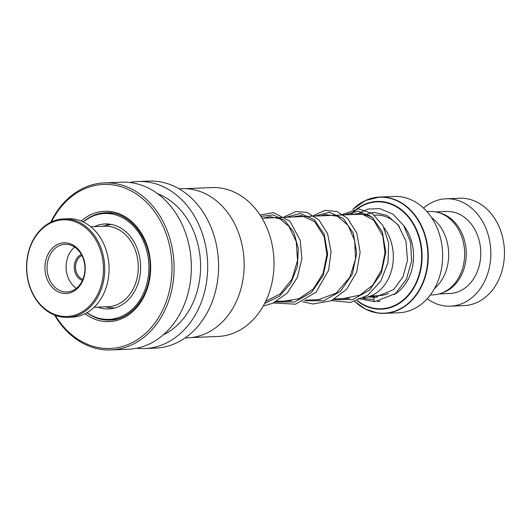 <?xml version="1.0" encoding="UTF-8"?>
<svg xmlns="http://www.w3.org/2000/svg" width="531" height="531" viewBox="0 0 531 531"><rect width="100%" height="100%" fill="white"/><g stroke="black" fill="none" stroke-linecap="round" stroke-linejoin="round"><path stroke-width="0.8" d="M426.911 211.59L429.825 211.471A41.73 33.108 87.7 0 1 434.789 211.736A41.73 33.108 87.7 0 1 464.645 254.946A41.73 33.108 87.7 0 1 433.23 294.864L430.322 294.984M364.027 297.699A41.823 33.181 -92.3 0 0 391.4 270.883A41.823 33.181 -92.3 0 0 384.013 227.62M372.941 217.829A41.823 33.181 -92.3 0 0 363.403 214.564A41.823 33.181 -92.3 0 0 358.425 214.298L262.048 218.241M354.754 301.542L365.534 309.148L377.481 312.978L384.451 313.35L398.827 312.766A58.211 46.177 -92.3 0 0 442.642 257.084A58.211 46.177 -92.3 0 0 400.998 196.815A58.211 46.177 -92.3 0 0 394.068 196.443L379.692 197.028A58.211 46.177 87.7 0 1 386.621 197.406A58.211 46.177 87.7 0 1 428.265 257.668A58.211 46.177 87.7 0 1 384.451 313.35A58.211 46.177 87.7 0 1 377.528 312.978M431.59 217.67A41.79 33.154 87.7 0 1 434.484 288.545M427.216 298.741A53.731 42.626 -92.3 0 0 443.996 305.829A53.731 42.626 -92.3 0 0 450.388 306.175L464.008 305.617A53.731 42.626 -92.3 0 0 504.45 254.216A53.731 42.626 -92.3 0 0 466.012 198.587A53.731 42.626 -92.3 0 0 459.62 198.242L446 198.8A53.731 42.626 -92.3 0 0 423.512 208.099M442.569 292.76A41.046 32.564 -92.3 0 0 466.205 251.754A41.046 32.564 -92.3 0 0 439.296 212.812M439.183 293.935L449.87 293.497A41.046 32.564 -92.3 0 0 480.767 254.236A41.046 32.564 -92.3 0 0 451.403 211.736A41.046 32.564 -92.3 0 0 446.518 211.477L435.825 211.915M450.388 306.175A53.731 42.626 -92.3 0 0 490.83 254.774A53.731 42.626 -92.3 0 0 452.392 199.145A53.731 42.626 -92.3 0 0 446 198.8M108.795 224.54L106.857 224.56L108.37 224.009M97.697 307.15A42.54 33.745 -92.3 0 0 108.583 308.949A42.54 33.745 -92.3 0 0 140.177 274.042A42.54 33.745 -92.3 0 0 119.13 227.142A42.54 33.745 -92.3 0 0 105.111 223.943A42.54 33.745 -92.3 0 0 94.405 226.624M87.018 312.673A52.987 42.035 -92.3 0 0 91.544 315.407A52.987 42.035 -92.3 0 0 109.014 319.39A52.987 42.035 -92.3 0 0 148.361 275.908A52.987 42.035 -92.3 0 0 122.15 217.484A52.987 42.035 -92.3 0 0 104.68 213.508A52.987 42.035 -92.3 0 0 83.314 221.991M82.418 280.434A13.58 10.773 87.7 0 1 75.628 260.542A13.58 10.773 87.7 0 1 81.356 254.502M81.867 255.451A12.684 10.062 -92.3 0 0 76.796 260.967A12.684 10.062 -92.3 0 0 82.849 279.445M94.087 307.303L107.952 306.732A40.296 31.973 -92.3 0 0 134.29 286.64A40.296 31.973 -92.3 0 0 133.427 245.78A40.296 31.973 -92.3 0 0 104.653 226.206L90.788 226.77M98.673 292.362A48.361 38.365 -92.3 0 0 83.672 226.306A48.361 38.365 -92.3 0 0 31.502 243.948A48.361 38.365 -92.3 0 0 46.502 309.998A48.361 38.365 -92.3 0 0 98.673 292.362M31.422 243.477A49.257 39.075 87.7 0 1 63.62 218.918A49.257 39.075 87.7 0 1 98.786 242.84A49.257 39.075 87.7 0 1 99.841 292.787A49.257 39.075 87.7 0 1 67.643 317.346A49.257 39.075 87.7 0 1 32.477 293.424A49.257 39.075 87.7 0 1 31.422 243.477M67.643 317.346L72.004 317.166A49.257 39.075 -92.3 0 0 104.195 292.608A49.257 39.075 -92.3 0 0 103.147 242.667A49.257 39.075 -92.3 0 0 67.975 218.739L63.62 218.918M82.71 280.859A25.375 20.132 87.7 0 1 55.337 290.112A25.375 20.132 87.7 0 1 47.465 255.451A25.375 20.132 87.7 0 1 74.838 246.198A25.375 20.132 87.7 0 1 82.71 280.859M49.41 256.161A23.882 18.943 -92.3 0 0 49.921 280.381A23.882 18.943 -92.3 0 0 66.972 291.977A23.882 18.943 -92.3 0 0 82.577 280.069A23.882 18.943 -92.3 0 0 82.073 255.856A23.882 18.943 -92.3 0 0 65.021 244.26A23.882 18.943 -92.3 0 0 49.41 256.161M74.685 247.114A23.882 18.943 -92.3 0 0 68.472 255.384A23.882 18.943 -92.3 0 0 76.371 288.34M185.219 188.671L211.836 187.582A74.506 59.114 87.7 0 1 273.73 270.77A74.506 59.114 87.7 0 1 217.922 336.475L191.313 337.563M179.027 188.804L181.874 188.691A74.625 59.206 87.7 0 1 243.868 272.011A74.625 59.206 87.7 0 1 187.974 337.816L185.226 337.928L186.228 337.756L185.591 337.61M129.783 182.498A83.579 66.309 87.7 0 1 137.927 181.522A83.579 66.309 87.7 0 1 207.369 274.846A83.579 66.309 87.7 0 1 144.757 348.548A83.579 66.309 87.7 0 1 136.567 348.243M137.927 181.522L148.826 181.078A83.579 66.309 87.7 0 1 218.261 274.401A83.579 66.309 87.7 0 1 155.656 348.104L144.757 348.548M157.528 193.669A74.625 59.206 87.7 0 1 200.293 273.797A74.625 59.206 87.7 0 1 163.302 334.842M50.784 222.237A83.579 66.309 87.7 0 1 104.341 182.896L121.586 182.193A83.579 66.309 87.7 0 1 191.027 275.516A83.579 66.309 87.7 0 1 128.422 349.219L111.171 349.922A83.579 66.309 87.7 0 1 54.58 315.089M104.341 182.896A83.579 66.309 87.7 0 1 173.776 276.22A83.579 66.309 87.7 0 1 111.171 349.922M51.454 221.912A82.093 65.127 87.7 0 1 127.752 189.235A82.093 65.127 87.7 0 1 171.686 276.08A82.093 65.127 87.7 0 1 124.818 345.747A82.093 65.127 87.7 0 1 55.277 315.354M356.699 214.371L367.91 209.048L379.891 208.637L393.113 214.265L403.726 225.609L410.569 242.249L411.644 260.92L406.388 279.386L395.416 293.597L374.753 301.688L373.552 299.65L374.7 297.513M378.636 301.263A2.091 1.274 88.7 0 0 379.194 301.502A2.091 1.274 88.7 0 0 380.017 301.057M374.428 215.174L375.736 215.121A40.296 31.973 87.7 0 1 380.535 215.374A40.296 31.973 87.7 0 1 399.564 226.89M388.426 293.451A40.296 31.973 87.7 0 1 379.028 295.648L370.658 295.993M365.959 215.068A43.283 34.342 87.7 0 1 367.956 214.159M371.428 212.984A43.283 34.342 87.7 0 1 374.169 212.393M354.794 301.528A58.032 46.044 -92.3 0 0 377.282 312.819A58.032 46.044 -92.3 0 0 427.654 262.015A58.032 46.044 -92.3 0 0 386.349 197.585A58.032 46.044 -92.3 0 0 352.796 209.46M350.639 214.617A53.903 42.765 87.7 0 1 383.515 201.787A53.903 42.765 87.7 0 1 421.886 261.63A53.903 42.765 87.7 0 1 375.092 308.823A53.903 42.765 87.7 0 1 357.091 300.825M357.456 300.699A53.485 42.434 -92.3 0 0 375.019 308.405A53.485 42.434 -92.3 0 0 421.448 261.584A53.485 42.434 -92.3 0 0 383.375 202.211A53.485 42.434 -92.3 0 0 351.064 214.597M377.441 312.965A58.211 46.177 87.7 0 1 359.075 305.099M355.073 207.329A58.211 46.177 87.7 0 1 379.692 197.028L365.374 200.526L352.73 209.473M403.693 225.562A43.283 34.342 87.7 0 1 394.102 294.652M349.305 213.329A58.032 46.044 -92.3 0 0 348.217 214.716M83.181 221.925A53.731 42.626 87.7 0 1 105.556 212.725C130.254 210.634 153.174 241.233 149.888 272.775C148.268 298.575 130.088 319.828 109.95 320.093A53.731 42.626 87.7 0 1 86.892 312.752M81.203 221.062A55.224 43.814 87.7 0 1 128.714 219.13A55.224 43.814 87.7 0 1 150.465 272.927A55.224 43.814 87.7 0 1 85 313.775M373.552 299.65L362.779 298.376M344.241 214.876L358.412 211.106L372.304 217.259L382.34 231.981L385.791 252.013L381.397 272.914L369.656 290.052L352.684 299.637L333.767 299.544M315.188 216.064L329.359 212.294L343.252 218.447L353.288 233.162L356.739 253.201L352.352 274.102L340.603 291.247L323.625 300.825L304.714 300.732M286.143 217.252L300.307 213.482L314.199 219.635L324.235 234.357L327.687 254.382L323.299 275.29L311.558 292.428L294.586 302.013L275.669 301.92M260.907 216.376L273.14 214.916L284.822 220.544L293.796 232.372L298.329 248.528L297.387 266.429L290.835 283.229L279.419 296.252L264.664 303.42M276.704 301.362L291.24 300.765M305.743 300.174L320.273 299.577M334.802 298.986L349.332 298.389M114.908 307.98L109.213 307.675L105.344 306.838M349.239 213.362L348.183 214.716M111.284 224.407L102.052 226.312M367.366 215.46L369.855 215.36M109.014 319.39L116.939 319.065M104.68 213.508L112.605 213.183M109.618 212.805A5.967 5.967 0 0 0 107.581 213.389M107.667 224.142A5.967 5.967 0 0 0 109.034 224.6M116.236 319.091A5.967 5.967 0 0 0 116.628 319.144M374.634 297.506L367.99 296.895M350.294 214.63L360.516 213.25L373.718 220.173L382.805 235.903L384.968 252.716L381.55 270.073L372.815 285.034L359.945 295.13L342.827 298.654M321.242 215.818L325.377 214.577L337.504 216.243L348.124 225.463L354.721 240.722L355.491 259.161L349.849 277.202L336.296 293.092L318.082 299.809L313.761 299.842M292.196 217.006L301.508 215.52L314.75 221.719L324.209 236.773L326.884 254.681L323.127 273.286L313.303 288.977L298.953 298.767L284.722 301.031M263.137 218.195L269.901 216.655L280.016 218.918L288.99 226.465L296.285 241.731L297.506 260.621L291.904 279.273L280.235 293.902L265.732 301.269M374.567 297.513L393.637 289.607L402.969 276.857L407.489 260.416L406.003 241.2L398.071 224.845L387.026 215.427L374.202 212.393L364.299 214.716M370.339 296.112L377.309 297.227M363.682 297.891L365.998 298.973M377.428 301.416L379.194 301.502M374.634 301.688L358.359 298.561M342.634 214.338L358.584 208.902L372.244 213.522L382.951 225.602L388.646 243.039L387.995 262.706L380.787 281.158L367.917 295.203L350.506 302.444L331.609 300.599M313.582 215.526L325.072 210.389L337.039 211.53L347.778 218.56L356.892 233.321L360.131 252.331L356.613 272.184L346.617 289.315L331.218 300.772L313.051 303.991L302.557 301.787M284.53 216.714L295.853 211.603L306.938 212.367L319.071 220.1L327.62 233.905L331.052 251.555L328.596 270.252L316.018 292.183L295.601 304.183L273.511 302.975M260.037 215.022L273.518 212.619L289.939 221.208L300.241 240.297L301.867 258.776L297.42 277.348L287.298 293.026L272.795 303.287L263.263 306.022"/></g></svg>
